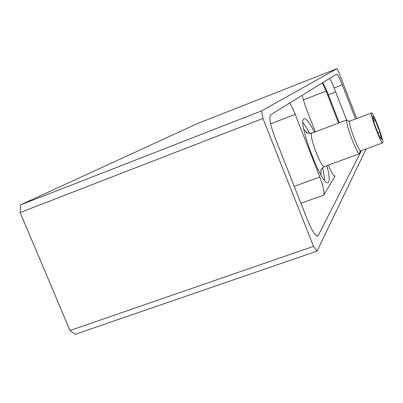 <?xml version="1.0" encoding="UTF-8"?>
<svg xmlns="http://www.w3.org/2000/svg" width="403" height="403" viewBox="0 0 403 403"><rect width="100%" height="100%" fill="white"/><g stroke="black" fill="none" stroke-linecap="round" stroke-linejoin="round"><path stroke-width="0.6" d="M261.587 110.89L336.943 68.681L196.745 123.877L20.533 204.92L261.587 110.89L262.932 118.427L313.534 246.334L70.011 330.536L20.15 212.567L20.533 204.92M366.095 148.959L317.035 251.109L75.185 334.319L70.011 330.536M356.705 118.532L338.777 72.172L336.943 68.681M317.035 251.109L313.534 246.334M20.15 212.567L262.932 118.427M355.517 118.981L342.288 84.776C339.593 78.011 337.714 74.449 336.651 74.092L270.64 114.784C268.846 117.364 270.252 124.87 274.851 137.302L307.847 220.799C312.058 230.964 315.332 236.047 317.67 236.062L318.274 235.468L361.436 150.672M289.631 103.077C291.455 105.798 293.313 109.551 295.208 114.331L319.806 177.028C323.241 186.216 324.571 192.226 323.795 195.062L335.135 175.95L334.576 176.151M302.069 95.41L305.555 106.82L315.348 131.852M328.359 165.129C331.337 172.358 333.518 176.04 334.898 176.166L335.135 175.95M326.934 165.653C329.175 174.383 329.75 179.864 328.667 182.106L328.062 182.645C322.168 187.199 297.248 121.449 303.872 118.809L304.149 118.648C306.31 118.351 309.741 122.87 314.431 132.199M338.53 123.086L326.092 91.068L322.34 82.912M339.266 122.809L328.364 94.745C326.334 89.567 324.44 85.547 322.687 82.696M324.486 180.252C324.48 177.265 323.81 173.094 322.471 167.744M309.69 133.539C307.192 128.628 304.97 125.041 303.016 122.789M348.484 121.162L346.852 119.993C344.464 121.52 357.401 155.603 359.622 153.644L359.914 151.704M382.81 142.702C384.054 140.692 372.997 111.646 371.48 112.956L371.39 113.036C369.808 114.251 381.228 144.385 382.684 142.853L382.81 142.702M381.596 139.554L379.943 132.355L375.5 120.814L372.609 116.2L374.201 123.313L378.749 135.131L381.596 139.554M379.943 132.355L377.964 133.091M375.5 120.814L373.783 121.459M346.575 120.044L334.132 87.945C332.435 83.623 330.923 80.449 329.604 78.434M295.208 114.331L270.62 123.807M319.806 177.028L294.235 186.357M326.092 91.068L303.192 99.964M323.795 195.062L300.925 203.278M318.274 235.468L316.823 235.972M320.929 174.952L320.944 169.784M307.202 132.995L303.802 129.111M306.481 132.577L306.109 132.219C306.602 131.781 304.713 133.781 311.987 133.126L311.801 133.247C308.597 135.076 321.438 168.802 324.48 166.555L321.267 169.174L320.677 170.57M348.263 121.056L349.658 121.243C347.623 122.623 358.987 152.561 360.902 150.868L359.819 151.926M342.288 84.776L334.132 87.945M335.669 91.914L328.364 94.745M359.622 153.644L324.48 166.555M346.988 119.887L311.987 133.126M349.779 121.147L371.48 112.956M360.902 150.868L382.684 142.853"/></g></svg>

